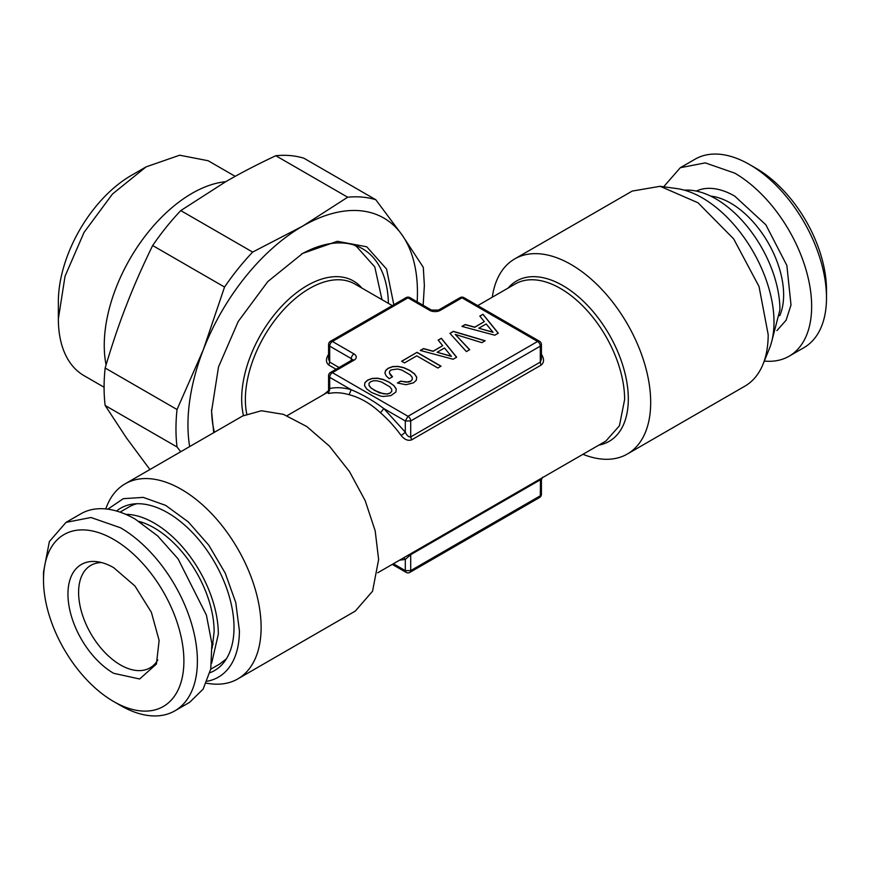 <?xml version="1.0" encoding="UTF-8"?>
<svg xmlns="http://www.w3.org/2000/svg" width="870" height="870" viewBox="0 0 870 870"><rect width="100%" height="100%" fill="white"/><g stroke="black" fill="none" stroke-linecap="round" stroke-linejoin="round"><path stroke-width="1.3" d="M377.156 380.821L381.343 381.919L389.749 386.769L391.685 389.205L391.783 391.304L390.162 393.001L387.259 393.925L383.594 393.838L374.807 390.565L371.033 387.911L369.097 385.475L369 383.376L370.62 381.723L373.524 380.766L377.156 380.821M494.747 335.211L498.282 333.177L482.991 314.244L479.805 316.082L484.34 321.617L474.759 327.142L465.178 324.532L461.926 326.402L494.747 335.211M449.931 333.34L466.385 351.589L469.68 349.686L455.249 334.417L481.882 342.639L485.166 340.746L453.39 331.339L449.931 333.34M453.107 359.256L456.641 357.222L441.351 338.289L438.165 340.126L442.699 345.662L433.119 351.186L423.538 348.576L420.286 350.447L453.107 359.256M437.86 368.021L441.036 366.183L417.034 352.328L401.614 361.235L404.517 362.91L416.763 355.841L437.86 368.021M386.084 375.786L389.194 378.7L392.511 376.786L389.368 372.849L389.673 371.196L391.13 369.88L397.633 369L401.853 370.076L410.259 374.926L412.195 377.362L412.293 379.461L410.673 381.158L406.279 382.18L400.711 381.125L397.427 383.017L406.04 384.714L413.544 382.822L416.338 380.201L416.719 377.188L414.544 373.85L409.77 370.381L403.756 367.618L397.981 366.368L392.718 366.564L388.227 368.206L385.66 370.435L384.91 372.991L386.084 375.786M396.252 389.01L394.034 385.693L389.26 382.224L383.246 379.461L377.471 378.2L372.208 378.406L367.716 380.038L364.911 382.615L364.53 385.671L366.748 388.988L371.49 392.479L380.44 396.013L383.246 396.481L390.891 395.622L395.872 392.022L396.252 389.01M375.786 199.73L303.902 158.22A175.642 101.409 120 0 0 275.801 155.719L347.685 197.218A175.642 101.409 120 0 1 375.786 199.73L402.081 234.987L423.298 267.329L424.364 285.447L423.157 305.283M149.901 469.528L126.378 437.817L105.15 405.474A175.642 101.409 120 0 1 104.085 387.357A175.642 101.409 120 0 1 105.15 368.01C111.958 344.998 119.027 324.097 126.378 305.316C133.632 286.48 142.397 266.557 152.663 245.536A175.642 101.409 120 0 1 180.764 210.583L225.754 181.689C240.305 173.239 256.987 164.571 275.801 155.719M180.732 451.737L177.034 446.984L105.15 405.474M105.15 368.01L177.034 409.52A175.642 101.409 120 0 0 175.968 428.866A175.642 101.409 120 0 0 177.034 446.984M180.764 210.583L252.648 252.082L302.695 226.113L347.685 197.218M177.034 409.52L203.319 349.74L224.547 287.046L152.663 245.536M252.648 252.082A175.642 101.409 120 0 0 224.547 287.046M189.649 446.582A162.277 93.688 -60 0 1 203.319 349.74A162.277 93.688 -60 0 1 302.695 226.113A162.277 93.688 -60 0 1 402.081 234.987A162.277 93.688 -60 0 1 417.165 301.825M213.715 432.684L211.573 411.227L218.511 366.955L238.26 321.411L267.829 281.543L302.695 253.398L337.31 241.294L366.738 246.786L386.563 269.037L393.816 304.717M388.401 303.38A125.052 72.199 120 0 0 362.529 248.755A125.052 72.199 120 0 0 301.335 254.192M211.584 409.65A125.052 72.199 120 0 0 214.444 432.27M125.715 514.333A90.687 52.363 -120 0 1 218.326 634.143L211.649 663.179M212.16 648.215L214.14 631.729A84.771 48.937 -120 0 0 138.928 521.369M136.818 503.741A90.687 52.363 -120 0 0 129.108 506.895L120.038 512.125M210.725 669.204L219.795 663.962L226.374 658.862M174.859 710.844L189.714 702.275L203.167 689.094L210.768 668.943L211.878 643.539L206.397 615.068L178.056 558.834L157.633 535.898L135.296 519.172A108.826 62.825 -120 0 0 80.888 513.789L66.044 522.359L49.362 541.553L43.5 572.177L43.5 579.975A99.278 57.322 60 0 1 113.698 539.443A99.278 57.322 60 0 1 183.896 661.026A99.278 57.322 60 0 1 113.698 701.557L120.451 705.461A108.826 62.825 -120 0 0 174.859 710.844A108.826 62.825 -120 0 0 191.541 623.649A108.826 62.825 -120 0 0 120.451 527.753L91.002 517.509L66.044 522.359M120.451 705.461L113.698 701.557A99.278 57.322 60 0 1 43.5 579.975M106.075 364.878A124.095 71.644 -60 0 1 104.248 345.368A124.095 71.644 -60 0 1 225.754 181.689M116.591 511.038A93.764 54.136 60 0 1 190.149 530.243A93.764 54.136 60 0 1 234.008 627.607A93.764 54.136 60 0 1 209.942 672.727M113.698 567.675A64.695 37.356 -120 0 0 97.375 561.726A64.695 37.356 -120 0 0 68.708 604.106A64.695 37.356 -120 0 0 113.698 673.326L139.646 678.991L156.437 664.027L159.123 640.45L151.38 612.295L134.981 586.032L113.698 567.675M146.095 166.877L131.25 175.457A103.095 59.519 120 0 0 58.355 301.716L58.355 318.866L65.032 276.236L84.053 232.377L112.524 193.977L146.095 166.877L179.677 155.208L208.147 160.732L235.194 176.349M58.355 318.866A124.095 71.644 120 0 0 84.053 375.677L104.085 387.237M107.847 509.178L123.301 498.673L143.245 497.379L165.681 505.394L188.311 521.924L208.854 545.294L225.232 573.123L235.77 602.595L239.402 630.717A101.398 58.54 60 0 1 207.19 681.232M381.995 299.682L374.785 266.927L356.341 246.297L353.938 245.014M352.415 360.18L352.089 359.984A3.817 2.208 60 0 1 354.003 360.18L332.405 372.643L407.997 416.295L537.595 341.464L462.003 297.823L440.405 310.296A7.634 4.404 0 0 1 429.595 310.296L407.997 297.823L332.405 341.464L330.491 341.279A3.817 3.817 0 0 0 328.577 344.585L328.577 358.799M354.003 360.18A7.634 4.404 0 0 0 354.003 353.938L332.405 341.464A3.817 2.208 120 0 0 329.697 346.14L328.588 344.585M406.094 297.638A3.817 2.208 -120 0 1 407.997 297.823L409.911 297.638A3.817 3.817 0 0 0 406.094 297.638L330.491 341.279M101.616 562.575A59.182 34.169 -120 0 0 90.861 565.348A59.182 34.169 -120 0 0 78.605 592.437A59.182 34.169 -120 0 0 120.451 664.93A59.182 34.169 -120 0 0 150.042 667.856A59.182 34.169 -120 0 0 157.818 659.928M105.705 508.928L107.053 505.6A112.643 65.032 60 0 1 125.149 483.829A112.643 65.032 60 0 1 211.943 514.007A112.643 65.032 60 0 1 261.12 627.368A112.643 65.032 60 0 1 237.782 678.926A112.643 65.032 60 0 1 209.887 683.7L206.331 683.222M354.003 353.938A3.817 2.208 120 0 0 351.295 358.614L329.697 346.14L329.697 362.094L328.577 359.103M409.911 572.362A3.817 2.208 -120 0 0 410.705 570.622L405.3 570.622L406.094 572.362A3.817 3.817 0 0 0 409.911 572.362L539.509 497.542A3.817 2.208 -120 0 0 540.303 495.791L410.705 570.622L410.705 554.668L540.303 479.838L541.423 479.859M125.149 483.829L242.654 415.98L261.424 410.749L283.435 414.359L306.773 426.517L329.447 446.158L349.501 471.616L365.193 500.674L375.187 530.841L378.624 559.519L372.556 591.219L355.286 611.088L237.782 678.926M539.509 497.542A3.817 3.817 0 0 0 541.423 494.236L540.303 495.791L540.487 478.815M539.509 341.279A3.817 3.817 0 0 1 541.423 344.585L540.303 346.14A3.817 2.208 60 0 0 537.595 341.464A3.817 2.208 -60 0 1 539.509 341.279L463.906 297.638L462.003 297.823A3.817 2.208 -120 0 0 460.089 297.638L438.491 310.101L431.509 310.101L409.911 297.638M355.069 327.087L374.818 315.69M339.061 367.51L329.697 362.094L328.74 365.03C325.804 362.507 325.728 358.951 328.523 354.351A3.817 0.576 -143.9 0 0 328.577 354.384M541.423 344.585L541.423 359.038L540.303 362.094L410.705 436.925C408.672 437.153 406.866 435.565 405.3 432.162L383.822 408.574C373.415 400.765 362.529 394.48 351.175 389.716C343.443 387.52 336.288 387.117 329.697 388.52L329.697 377.319A3.817 2.208 120 0 1 332.405 372.643A3.817 2.208 -120 0 0 330.491 372.458A3.817 3.817 0 0 0 328.577 375.764L329.697 377.319L351.175 389.716L349.131 394.686A90.687 52.363 -120 0 0 328.523 393.523L327.653 392.642M401.07 435.413A90.687 52.363 -120 0 0 380.462 412.771L383.822 408.574L405.3 420.971L410.705 420.971L540.303 346.14L540.303 362.094A3.817 2.208 -120 0 0 541.26 365.03L411.651 439.85C407.965 441.09 404.441 439.611 401.07 435.413A3.817 0.576 143.9 0 0 405.3 432.162L405.3 420.971L407.997 416.295A3.817 2.208 60 0 1 410.705 420.971L410.705 436.925L411.651 439.85M393.381 563.738L405.3 570.622L405.3 559.432L410.705 554.668A3.817 2.208 60 0 1 410.89 553.635M328.566 390.597L324.075 394.327M328.523 393.523L329.697 388.52C328.218 390.075 328.218 390.63 329.697 390.162M328.577 375.764L328.577 390.293M399.547 560.182L405.3 559.421L403.876 557.681M380.462 412.771C370.685 403.658 360.245 397.623 349.131 394.686M541.423 354.384L541.477 354.351C544.272 358.875 544.196 362.431 541.26 365.03M495.182 315.69L514.931 327.087M789.112 356.211L803.956 347.641A108.826 62.825 -120 0 0 826.5 297.823L826.5 290.025A99.278 57.322 -120 0 0 756.302 168.443L749.548 164.539A108.826 62.825 -120 0 0 695.141 159.156L680.286 167.725L705.255 162.875L734.704 173.119A108.826 62.825 60 0 1 805.794 269.015A108.826 62.825 60 0 1 789.112 356.211A108.826 62.825 60 0 1 764.295 361.072M756.302 168.443L749.548 164.539A108.826 62.825 -120 0 1 826.5 297.823M663.669 186.778L680.286 167.725M492.279 297.214A112.643 65.032 60 0 1 514.714 258.912A112.643 65.032 60 0 1 601.507 289.09A112.643 65.032 60 0 1 650.684 402.451A112.643 65.032 60 0 1 627.346 454.02A112.643 65.032 60 0 1 582.965 454.292M627.346 454.02L744.85 386.171A112.643 65.032 -120 0 0 762.946 364.399A112.643 65.032 -120 0 0 768.188 334.613L759.042 286.534L733.704 238.945L698.001 202.764L660.112 186.3L632.218 191.074L514.714 258.912M762.946 364.399L769.287 348.892A101.398 58.54 -120 0 0 774.006 322.074A101.398 58.54 -120 0 0 676.719 188.562L660.112 186.3M771.755 341.355L779.922 309.905A90.687 52.363 60 0 0 684.472 190.182M455.249 334.417L469.582 349.74M484.992 340.844L453.39 331.492L450.018 333.438M493.062 332.199L478.772 328.229L486.178 323.955L493.062 332.351L478.772 328.229M390.304 374.709L389.368 372.849M392.413 376.851L390.304 374.861M412.293 379.461L410.673 381.321L408.661 382.071L400.711 381.277L397.601 383.072M416.708 377.319L414.544 374.013L409.77 370.533L403.756 367.782L397.981 366.52L392.718 366.716L388.227 368.358L385.66 370.598L384.931 373.056M417.034 352.328L401.744 361.311M440.905 366.259L417.034 352.48M451.41 356.243L437.131 352.263L444.526 347.989L451.41 356.396L437.131 352.263M482.991 314.244L479.892 316.191M498.195 333.221L482.991 314.407M484.34 321.617L474.759 327.305L465.178 324.684L462.111 326.457M441.351 338.289L438.252 340.235M456.554 357.265L441.351 338.441M442.699 345.662L433.119 351.339L423.538 348.729L420.471 350.501M389.26 382.224L383.246 379.614L377.471 378.363L372.208 378.559L367.716 380.201L364.911 382.778L364.552 385.693M394.034 385.693L389.26 382.376M396.231 389.14L394.034 385.845M391.783 391.304L390.162 393.153L387.259 394.077L379.374 392.881L371.033 388.063L369.097 385.627L369 383.376M143.082 522.685A77.136 44.533 -120 0 0 140.494 522.381M212.073 646.356A77.136 44.533 -120 0 0 213.106 643.963M243.469 415.523A92.601 53.461 -60 0 1 241.675 398.993A92.601 53.461 -60 0 1 241.697 397.155A92.601 53.461 -60 0 1 289.123 298.91A92.601 53.461 -60 0 1 361.855 288.057M352.361 359.81A3.817 2.208 180 0 0 351.295 358.614L351.295 361.735M429.595 310.296A3.817 2.208 -60 0 1 431.509 310.101M440.405 310.296A3.817 2.208 -120 0 0 438.491 310.101M246.732 413.946A90.687 52.363 -60 0 1 245.373 399.558A90.687 52.363 -60 0 1 245.383 397.764A90.687 52.363 -60 0 1 285.675 307.545A90.687 52.363 -60 0 1 354.84 284.001L392.272 305.609M336.048 369.25L328.74 365.03M377.721 572.786L605.846 441.079L619.418 425.789L624.627 399.558A90.687 52.363 -120 0 0 585.042 308.295A90.687 52.363 -120 0 0 515.16 284.001L477.728 305.609M776.899 330.644L786.078 320.247L791.004 305.022L786.861 265.448L765.828 224.754L734.704 196.109A80.66 46.567 60 0 0 696.326 191.085M598.832 445.125A92.601 53.461 -120 0 0 628.292 400.972A92.601 53.461 -120 0 0 628.325 398.993A92.601 53.461 -120 0 0 581.628 299.606A92.601 53.461 -120 0 0 508.145 288.057M710.649 196.098A74.94 43.261 60 0 1 730.648 203.123A74.94 43.261 60 0 1 779.716 315.734M140.646 522.478L143.224 522.74M212.062 646.182L213.128 643.811M354.34 245.133L356.341 246.297M352.089 359.984L330.491 372.458M463.906 297.638A3.817 3.817 0 0 0 460.089 297.638M406.094 572.362L392.272 564.391M542.521 477.206L541.423 479.783L541.423 494.236M328.577 390.228L327.49 392.794L328.903 391.902M328.131 391.989L287.035 415.708"/></g></svg>
